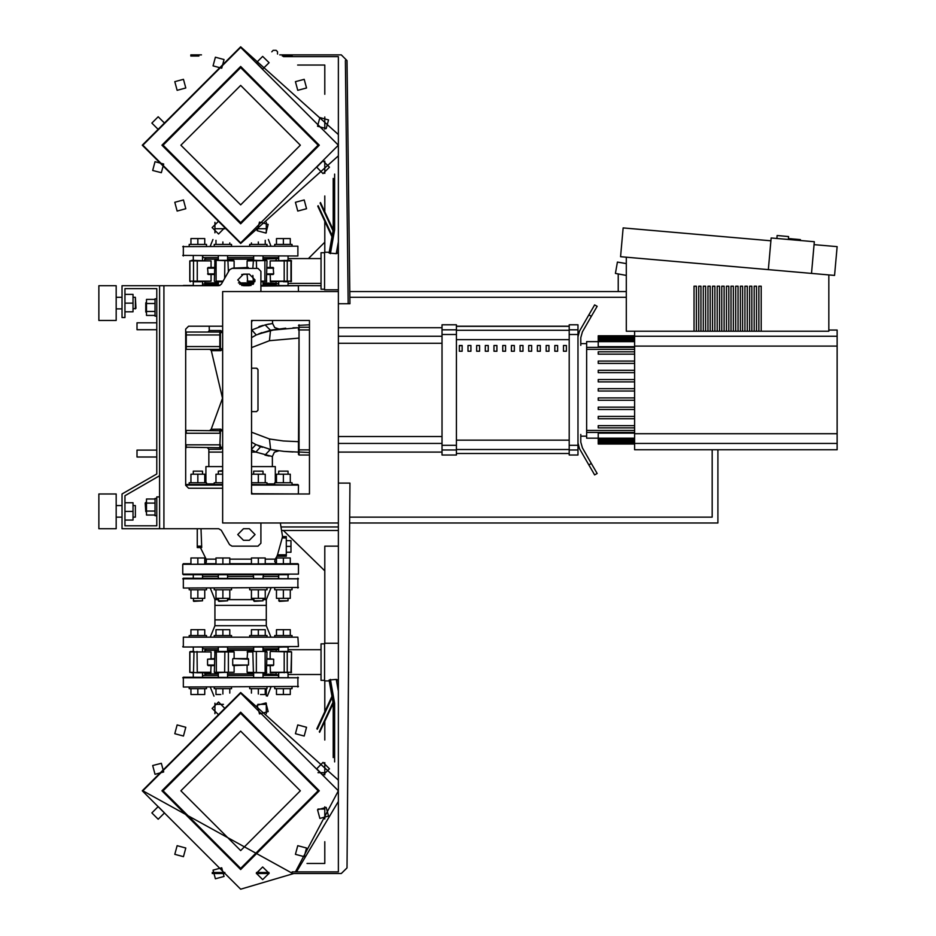 <?xml version="1.0" encoding="UTF-8"?>
<svg xmlns="http://www.w3.org/2000/svg" width="936" height="936" viewBox="0 0 936 936"><rect width="100%" height="100%" fill="white"/><g stroke="black" fill="none" stroke-linecap="round" stroke-linejoin="round"><path stroke-width="1.4" d="M776.857 238.446L777.114 235.556L779.817 235.79L788.638 236.562L788.393 239.452M163.964 285.749L163.964 528.746L159.623 528.746L159.623 285.749L218.696 285.749L221.212 284.298L229.554 269.837L232.058 268.398L257.973 268.398L260.875 271.288L260.875 291.541M159.623 285.749L122.019 285.749L122.019 317.573L124.909 317.573L124.909 288.639L156.733 288.639L156.733 298.771L154.99 298.771L154.99 316.122L156.733 316.122L156.733 322.78L137.054 322.78L137.054 329.718L137.054 322.78M145.735 302.819L145.735 312.074L145.735 302.819L146.425 302.819M156.733 515.736L154.99 515.736L154.99 498.373L156.733 498.373M145.735 502.421L145.735 511.688L145.162 503.006L146.425 502.421M137.054 450.064L137.054 457.002L137.054 450.064L156.733 450.064L156.733 329.718L156.733 450.064M251.608 484.485L298.479 485.07L251.608 485.07M208.833 483.912L206.54 484.485L208.833 484.485L206.54 484.485L206.54 482.754L189.177 482.754L189.177 484.485L185.656 484.485L222.686 484.485M272.411 483.912L274.704 484.485L272.411 484.485L274.704 484.485L274.704 482.754L292.067 482.754L292.067 484.485L298.479 485.07L298.397 494.032L309.477 494.032L309.477 320.463L251.608 320.463L251.608 494.032L309.477 494.032L309.477 454.978L299.052 454.978L299.052 324.804L298.479 454.405M292.067 484.485L297.905 484.485L292.067 484.485M263.542 574.751L262.957 578.214M253.703 578.214L253.129 574.751M217.702 574.751L228.115 574.751M286.334 538.013L286.334 536.562L282.415 536.562L282.227 538.013L286.334 538.013L286.334 554.791L277.547 554.791L282.227 538.013M277.547 554.791L276.892 556.23L286.334 556.23L286.334 554.791M197.227 528.746L197.227 547.548L200.386 547.548L206.341 559.623L206.306 562.185L204.797 563.542L206.306 562.185L206.095 559.178L206.306 562.185L204.797 563.542M192.652 574.751L182.766 574.166L182.766 564.338L190.921 563.753L183.339 563.753L190.921 563.753L190.921 557.973L204.797 557.973L204.797 563.753L215.97 563.753L204.797 563.753L215.97 563.753L215.97 557.973L229.846 557.973L229.846 563.753L251.386 563.753L240.622 563.753L251.386 563.753L251.386 557.973L265.274 557.973L265.274 563.753L276.436 563.753L265.274 563.753L276.436 563.753L276.436 557.973L290.324 557.973L290.324 563.753L297.905 563.753L182.766 564.338L298.479 564.338L298.479 574.166L182.766 574.166L183.339 574.751L288.592 574.751M292.067 588.054L292.067 589.785L274.704 589.785L274.704 588.054M278.752 600.783L288.007 600.783L279.337 601.357L278.752 598.35M267.017 588.054L267.017 589.785L249.655 589.785L249.655 588.054M253.703 600.783L262.957 600.783L254.288 601.357L253.703 598.35M231.59 588.054L231.59 589.785L214.227 589.785L214.227 588.054M218.275 600.783L227.542 600.783L218.86 601.357L218.275 598.35M206.54 588.054L206.54 589.785L189.177 589.785L189.177 588.054M193.225 600.783L202.492 600.783L193.81 601.357L193.225 598.35M202.492 474.189L202.492 471.182L193.225 471.182L193.225 474.189M193.225 471.182L202.492 471.182M189.177 484.485L197.859 484.485M288.007 474.189L288.007 471.182L278.752 471.182L278.752 474.189M278.752 471.182L288.007 471.182M262.957 474.189L262.957 471.182L253.703 471.182L253.703 474.189M253.703 471.182L262.957 471.182M251.608 482.754L267.017 482.754L267.017 484.485M222.686 471.182L218.275 471.182L218.275 474.189M214.227 484.485L214.227 482.754L222.686 482.754M218.275 471.182L222.686 470.609M189.177 686.989L189.177 688.72L206.54 688.72L206.54 686.989M214.227 686.989L214.227 688.72L231.59 688.72L231.59 686.989M274.704 686.989L274.704 688.72L292.067 688.72L292.067 686.989M249.655 686.989L249.655 688.72L267.017 688.72L267.017 686.989M288.592 647.068L183.023 646.975L298.479 646.483L297.905 637.229L183.339 637.229L189.177 637.229L189.177 635.497L206.54 635.497L206.54 637.229L210.249 637.229L206.54 637.229L210.249 637.229L214.906 625.657L214.906 619.878L266.339 619.878L214.906 619.878L214.906 605.417L266.339 605.417L214.906 605.417L214.906 599.625L218.275 599.625M231.59 637.229L231.59 635.497L214.227 635.497L214.227 637.229L249.655 637.229L249.655 635.497L267.017 635.497L267.017 637.229L258.336 637.229M274.704 637.229L270.995 637.229L274.704 637.229L270.995 637.229L274.704 637.229L270.995 637.229L274.704 637.229L274.704 635.497L292.067 635.497L292.067 637.229M183.339 578.214L182.766 578.799L298.479 578.799L183.339 578.214L183.339 588.054L298.479 587.48L183.339 588.054M270.995 588.054L266.339 599.625L262.957 599.625M253.703 599.625L227.542 599.625M278.752 576.482L262.957 576.482M253.703 576.482L227.542 576.482M218.275 576.482L202.492 576.482M183.339 677.149L182.766 677.734L298.479 677.734L183.339 677.149L183.339 686.989L298.479 686.416L183.339 686.989M266.339 713.642L266.339 703.182L266.339 704.352L257.809 704.352M223.435 704.352L214.906 704.352L214.906 703.182L214.906 713.642M278.752 675.418L262.957 675.418M253.703 675.418L227.542 675.418M218.275 675.418L202.492 675.418M278.179 647.197L283.386 647.068M201.544 647.068L203.065 647.197M263.542 647.068L278.752 647.068L278.752 651.409M278.752 648.8L262.957 648.8M253.703 648.8L227.542 648.8M218.275 648.8L202.492 648.8M267.017 637.229L270.995 637.229L266.339 625.657L214.906 625.657M214.227 637.229L210.249 637.229M338.399 643.313L324.511 643.313L324.511 680.917L329.238 680.917L332.14 697.414L317.304 729.238M334.643 761.951L334.643 703.24L333.193 703.369L333.193 757.61M289.516 651.409L279.946 651.409M247.092 672.235L266.362 672.808L247.092 672.235L247.092 665.578M226.348 651.409L233.567 651.409L224.862 651.409L224.64 672.235L234.152 672.235L214.297 672.235L214.882 672.808L228.419 672.235L228.419 651.982L234.152 651.982L234.152 658.64M189.727 651.865L190.476 651.409L189.715 651.982L189.715 672.235L197.859 672.808M324.511 643.886L321.048 643.886L321.048 680.332L324.511 680.332M214.297 658.64L207.546 659.213L214.297 659.213M197.04 672.808L210.764 672.808L211.091 665.578L208.096 665.578L214.297 665.578M262.957 647.068L262.957 651.409L266.362 651.409L247.677 651.409L247.092 658.64L248.332 658.64L232.9 658.64L248.566 659.213L248.566 665.005L232.678 665.005L232.678 659.213M234.152 672.235L234.152 665.578L232.9 665.578L248.566 665.005M266.947 659.213L273.698 659.213L266.947 658.64M266.947 665.578L273.148 665.578L270.153 665.578L270.481 672.808L291.517 672.235L270.153 672.235M211.091 651.982L189.938 651.982L211.091 651.982L211.091 658.64M189.727 672.352L193.483 672.235L194.021 651.409M224.862 651.409L218.053 651.409M218.053 672.808L214.882 672.808M247.677 672.808L264.935 672.808M247.677 651.409L253.703 651.409L253.703 647.068M290.944 672.808L291.517 651.982L270.481 651.409L291.517 651.982L291.307 672.235M189.177 637.229L183.339 637.229L189.177 637.229M292.067 244.378L292.067 246.121L292.067 244.378L274.704 244.378L274.704 246.121M206.54 246.121L206.54 244.378L189.177 244.378L189.177 246.121M231.59 246.121L231.59 244.378L214.227 244.378L214.227 246.121M267.017 246.121L267.017 244.378L249.655 244.378L249.655 246.121M297.905 255.949L182.766 255.376L297.905 255.949L297.905 246.121L182.766 246.694L297.905 246.121M202.492 257.692L218.275 257.692M227.542 257.692L253.703 257.692M262.957 257.692L278.752 257.692M214.906 222.358L214.906 232.818L214.906 228.758L224.792 228.758M256.452 228.758L266.339 228.758L266.339 232.818L266.339 222.358M318.146 205.686L332.14 235.696L329.238 252.194L324.511 252.194L324.511 289.797L338.399 289.797M330.443 253.644L334.643 229.858L333.193 229.741L329.074 253.106L336.316 253.644L337.884 253.106L338.399 250.181L338.399 252.194M283.386 281.701L288.241 281.701M190.3 281.701L189.715 281.116L197.262 281.116L197.262 260.875L194.021 260.29L193.483 260.875L211.091 260.875L191.728 260.29M193.003 281.701L201.298 281.701M234.152 260.875L214.882 260.29L234.152 260.875L234.152 267.52M256.604 268.398L256.382 260.29L247.677 260.29L247.092 260.875L266.83 260.536L247.677 260.29M324.511 252.767L321.048 252.767L321.048 289.224L324.511 289.224M208.096 274.47L214.297 274.47L208.096 274.47L207.546 268.106L214.297 268.106M214.297 267.52L208.096 267.52L214.297 267.52M241.71 274.47L248.531 274.178M247.092 260.875L247.092 267.52L248.332 267.52L232.678 268.106L248.566 268.398M266.947 274.47L273.148 274.47L270.153 274.47L270.481 281.701L291.517 281.116L270.153 281.116M273.148 267.52L266.947 267.52L273.148 267.52L273.698 273.885L266.947 273.885M290.944 281.701L290.944 260.29L270.153 260.875L291.517 260.875L290.768 260.29M247.677 281.701L254.814 281.701L247.677 281.701L247.092 274.47M260.875 281.701L263.191 281.701M263.191 260.29L266.362 260.29M218.275 285.457L218.275 281.701L214.882 281.701L222.709 281.701M233.567 260.29L216.31 260.29M194.021 260.29L189.715 260.875L193.483 260.875L193.483 281.116L189.938 281.116L189.938 260.875M241.71 285.457L251.105 285.457M260.875 285.457L321.048 285.749M182.848 285.749L219.96 285.457M239.686 284.298L253.129 284.298M262.957 284.298L275.336 284.298L276.494 285.457M204.75 285.457L205.908 284.298L218.275 284.298M183.339 285.457L192.36 285.457M634.631 331.274L634.631 449.771L837.123 449.771L837.123 330.01L828.84 330.01M634.631 335.802L598.174 335.802L598.174 346.694L634.631 346.694M634.631 341.605L586.603 341.581L586.603 438.2L598.174 438.2M634.631 443.992L598.174 443.992L598.174 433.087L634.631 433.087M634.631 397.952L598.174 397.952L598.174 400.269L634.631 400.269M634.631 407.172L598.174 407.172L598.174 409.488L634.631 409.488M634.631 416.391L598.174 416.391L598.174 418.696L634.631 418.696M634.631 425.599L598.174 425.599L598.174 427.916L634.631 427.916M634.631 381.829L598.174 381.829L598.174 379.525L634.631 379.525M634.631 372.622L598.174 372.622L598.174 370.305L634.631 370.305M634.631 388.732L598.174 388.732L598.174 391.049L634.631 391.049M634.631 363.402L598.174 363.402L598.174 361.085L634.631 361.085M634.631 354.182L598.174 354.182L598.174 351.866L634.631 351.866M537.428 345.466L537.428 351.257L540.318 351.257L540.318 345.466L537.428 345.466M546.109 345.466L546.109 351.257L548.999 351.257L548.999 345.466L546.109 345.466M476.681 345.466L476.681 351.257L479.571 351.257L479.571 345.466L476.681 345.466M494.032 345.466L494.032 351.257L496.934 351.257L496.934 345.466L494.032 345.466M554.791 345.466L554.791 351.257L557.68 351.257L557.68 345.466L554.791 345.466M528.746 345.466L528.746 351.257L531.648 351.257L531.648 345.466L528.746 345.466M520.077 345.466L520.077 351.257L522.967 351.257L522.967 345.466L520.077 345.466M485.363 345.466L485.363 351.257L488.253 351.257L488.253 345.466L485.363 345.466M505.604 351.257L505.604 345.466L502.714 345.466L502.714 351.257L505.604 351.257M468 345.466L468 351.257L470.89 351.257L470.89 345.466L468 345.466M514.285 351.257L514.285 345.466L511.395 345.466L511.395 351.257L514.285 351.257M459.319 345.466L459.319 351.257L462.208 351.257L462.208 345.466L459.319 345.466M563.46 345.466L563.46 351.257L566.362 351.257L566.362 345.466L563.46 345.466M591.353 463.472L597.133 473.499L594.629 474.938L592.933 472.013L588.849 464.923L591.353 463.472L582.367 447.923L580.823 442.143L580.823 434.444M591.353 316.31L597.133 306.294L594.629 304.844L593.74 306.376L588.849 314.859L591.353 316.31L582.367 331.859L580.823 337.65L580.823 345.337M577.933 329.846L577.933 324.804L569.252 324.804L569.252 454.978L577.933 454.978L577.933 329.846L569.252 329.846M441.967 449.935L441.967 454.978L456.429 454.978L456.429 324.804L441.967 324.804L441.967 449.935L456.429 449.935M267.017 483.912L274.704 483.912M251.608 466.549L275.301 466.549L275.301 482.754M205.932 482.754L205.932 466.549L222.686 466.549M206.54 483.912L214.227 483.912M292.98 327.799L298.479 327.694L298.479 329.952L298.479 327.694L270.516 330.314L278.519 329.027M309.477 449.877L298.479 449.83L298.479 441.675L298.479 449.83L298.479 441.675L298.479 449.83L298.479 441.675L298.479 449.83L298.479 441.675L283.397 440.961L269.474 439.042L251.608 432.198M222.686 338.727L222.663 332.549L220.369 332.619L220.369 334.924L219.796 332.034L219.878 349.385L186.241 349.397L186.241 332.034L219.937 332.058M222.686 348.683L220.369 348.812L220.369 346.495L185.656 346.495M219.972 447.724L185.656 447.174L186.241 447.747L186.241 444.857L219.796 444.857L219.796 447.747L220.369 430.969L219.796 444.857L220.369 447.174L220.369 444.857L220.369 447.174L222.639 447.209L222.686 435.404M98.877 320.463L98.877 285.749L116.228 285.749L116.228 320.463L98.877 320.463M135.322 308.892L135.322 297.32L135.895 308.318L133.006 308.892M98.877 511.395L98.877 528.746L116.228 528.746L116.228 494.032L98.877 494.032L98.877 511.395M135.322 517.175L135.322 505.604L135.322 517.175L133.006 517.175M185.656 485.07L222.686 485.07M252.357 493.752L298.397 494.032M297.905 637.229L183.339 637.229L183.339 647.068L182.766 646.483M253.703 673.967L227.542 673.967M218.275 673.967L204.75 673.967L206.201 675.418L204.75 672.808M204.75 651.409L206.201 648.8L204.75 650.251L218.275 650.251M227.542 650.251L253.703 650.251M214.297 665.005L207.546 665.005L207.546 659.213M273.698 659.213L273.698 665.005L266.947 665.005M214.519 651.982L228.419 651.982L227.881 651.409M266.725 672.235L265.157 672.235L265.157 651.982L266.947 651.982L266.362 651.409M253.363 651.409L264.935 651.409M262.957 650.251L278.752 649.666M275.933 672.808L276.377 674.552L262.957 673.967M204.75 260.29L204.75 259.132L218.275 259.132M227.542 259.132L253.703 259.132M253.703 282.859L238.504 282.859M218.275 282.859L204.75 282.859L206.201 284.298M214.297 273.885L207.546 273.885M266.947 268.106L273.698 268.106M254.966 281.116L247.092 281.116M266.725 281.116L260.875 281.116M216.31 281.701L214.882 281.701M214.519 260.875L216.087 260.875L216.087 281.116L223.049 281.116M211.091 274.47L211.091 281.116L193.483 281.116L194.021 281.701M275.933 281.701L276.377 283.433L262.957 282.859M262.957 259.132L278.752 258.558M260.875 286.042L298.397 285.749L298.479 291.541M251.608 449.865L255.844 452.088L251.608 452.088M220.369 346.495L220.369 334.924L185.656 334.924M222.686 452.088L208.833 452.088L208.868 449.233L220.697 449.221L222.639 447.209M222.686 430.817L220.791 429.179L219.796 430.396L219.796 433.286L186.241 433.286L186.241 430.396L220.346 430.782M185.656 433.286L185.656 444.857M269.334 324.02L265.063 324.862L272.657 323.482L274.728 327.635L279.045 328.957M262.431 447.326L260.664 446.683L255.844 452.088L272.411 456.557L274.388 452.205L278.94 450.813L270.516 449.467L283.936 451.386L298.479 452.088M275.851 563.238L274.693 561.518L275.149 559.178L274.693 561.518L276.436 563.542L274.693 561.518L275.149 559.178L265.274 559.178M222.663 332.549L220.72 330.525L209.371 330.502L207.921 332.034L209.336 330.888L207.921 332.034L209.336 330.888L209.137 326.255M298.479 441.675L298.479 451.948L298.479 441.675L298.479 451.948L298.479 441.675L283.397 440.961L269.474 439.042L270.586 449.479L268.819 449.116L270.2 449.409M266.947 260.875L266.362 281.701M214.297 281.116L214.882 260.29M189.715 260.875L189.715 281.116M273.394 329.8L285.726 328.232L273.394 329.8M243.512 274.178L237.732 279.969L243.512 285.749L249.304 285.749L255.083 279.969L249.304 274.178L243.512 274.178M249.304 528.746L255.083 534.538L249.304 540.318L243.512 540.318L237.732 534.538L243.512 528.746L249.304 528.746M240.622 731.11L300.362 790.838L240.622 850.578L180.882 790.838L240.622 731.11M240.622 869.532L161.94 790.838L240.622 712.156L319.305 790.838L240.622 869.532M240.622 868.374L163.098 790.838L240.622 713.314L318.146 790.838L240.622 868.374M212.168 708.412L218.533 702.047L224.897 708.412L218.533 714.776L212.168 708.412M257.201 705.229L265.894 702.901L268.222 711.594L259.529 713.922L257.201 705.229M297.788 724.99L306.481 727.319L304.153 736.012L295.448 733.684L297.788 724.99M323.049 762.395L329.413 768.76L323.049 775.125L316.684 768.76L323.049 762.395M326.231 807.417L328.559 816.11L319.866 818.438L317.538 809.745L326.231 807.417M306.481 848.004L304.153 856.697L295.448 854.369L297.788 845.676L306.481 848.004L304.153 856.697L295.448 854.369M269.077 873.276L262.712 879.641L256.347 873.276L262.712 866.912L269.077 873.276M224.043 876.459L215.35 878.787L213.022 870.094L221.715 867.766L224.043 876.459M183.456 856.697L174.763 854.369L177.091 845.676L185.784 848.004L183.456 856.697L185.784 848.004L177.091 845.676M158.196 819.292L151.831 812.928L158.196 806.563L164.549 812.928L158.196 819.292M155.013 774.271L152.673 765.578L161.366 763.25L163.706 771.943L155.013 774.271M174.763 733.684L177.091 724.99L185.784 727.319L183.456 736.012L174.763 733.684M240.622 85.422L180.882 145.162L240.622 204.89L300.362 145.162L240.622 85.422M240.622 223.844L319.305 145.162L240.622 66.468L161.94 145.162L240.622 223.844M240.622 222.686L318.146 145.162L240.622 67.626L163.098 145.162L240.622 222.686M224.897 227.588L218.533 221.224L212.168 227.588L218.533 233.953L224.897 227.588M268.222 224.406L259.529 222.078L257.201 230.771L265.894 233.099L268.222 224.406M304.153 199.988L295.448 202.316L297.788 211.009L306.481 208.681L304.153 199.988M323.049 160.875L316.684 167.24L323.049 173.605L329.413 167.24L323.049 160.875M319.866 117.562L317.538 126.255L326.231 128.583L328.559 119.89L319.866 117.562M295.448 81.631L297.788 90.324L306.481 87.996L304.153 79.303L295.448 81.631L304.153 79.303L306.481 87.996M256.347 62.724L262.712 69.088L269.077 62.724L262.712 56.359L256.347 62.724M213.022 65.906L221.715 68.234L224.043 59.541L215.35 57.213L213.022 65.906M177.091 90.324L185.784 87.996L183.456 79.303L174.763 81.631L177.091 90.324L185.784 87.996L183.456 79.303M158.196 129.437L164.549 123.072L158.196 116.707L151.831 123.072L158.196 129.437M161.366 172.75L163.706 164.057L155.013 161.729L152.673 170.422L161.366 172.75M185.784 208.681L183.456 199.988L174.763 202.316L177.091 211.009L185.784 208.681M338.399 145.162L240.622 47.373L142.845 145.162L240.622 242.939L338.399 145.162M283.491 56.64L338.399 56.64L338.399 291.541L222.686 291.541L222.686 522.967L338.399 522.967L338.399 291.541M345.337 60.594L348.239 303.685L345.337 60.594M338.399 303.685L349.97 303.685L347.08 60.547L341.289 54.896L347.08 60.547M292.114 56.64L292.114 54.896L341.289 54.896L279.712 54.896M201.532 54.896L190.862 54.896L190.862 56.055L198.959 56.055M292.114 56.055L282.274 56.055M269.065 873.58L256.347 873.58M224.886 873.58L212.179 873.58M269.018 872.422L256.406 872.422M224.839 872.422L212.226 872.422M626.348 257.213L626.348 331.274L828.84 331.274L828.84 274.927M696.349 331.274L696.349 286.147L694.032 286.147L694.032 331.274M700.982 331.274L700.982 286.147L698.665 286.147L698.665 331.274M705.604 331.274L705.604 286.147L703.299 286.147L703.299 331.274M710.237 331.274L710.237 286.147L707.92 286.147L707.92 331.274M714.87 331.274L714.87 286.147L712.553 286.147L712.553 331.274M719.491 331.274L719.491 286.147L717.175 286.147L717.175 331.274M724.125 331.274L724.125 286.147L721.808 286.147L721.808 331.274M733.379 331.274L733.379 286.147L731.063 286.147L731.063 331.274M738.013 331.274L738.013 286.147L735.696 286.147L735.696 331.274M742.634 331.274L742.634 286.147L740.317 286.147L740.317 331.274M747.267 331.274L747.267 286.147L744.951 286.147L744.951 331.274M751.889 331.274L751.889 286.147L749.584 286.147L749.584 331.274M756.522 331.274L756.522 286.147L754.205 286.147L754.205 331.274M761.155 331.274L761.155 286.147L758.839 286.147L758.839 331.274M728.746 331.274L728.746 286.147L726.441 286.147L726.441 331.274M770.843 240.821L623.107 227.893L620.58 256.71L834.608 275.441L837.123 246.613L814.074 244.6M811.547 273.417L814.332 241.722L771.1 237.931L768.327 269.638M796.407 240.154L796.489 239.23L788.475 238.528M795.062 240.037L795.144 239.113M800.292 240.494L800.374 239.569L796.489 239.23M800.526 240.517L800.374 239.569M338.399 801.497L296.419 871.837L338.399 871.837L338.399 522.967M338.399 871.837L292.114 871.837L292.114 873.58L341.289 873.58L347.08 867.883L341.289 873.58L347.08 867.883L349.97 483.046L338.399 483.046M240.622 889.2L142.26 790.838L240.622 889.2L293.81 873.58L341.289 873.58L347.08 867.883L341.289 873.58L293.81 873.58L341.289 873.58M272.657 323.482L272.54 320.463L309.477 320.463L309.477 324.804L298.479 325.377M324.804 841.71L324.804 863.448L306.973 863.448M338.399 546.109L324.804 546.109L324.804 643.313M324.804 680.917L324.804 711.781M324.804 721.363L324.804 739.978M324.804 762.641L324.804 774.879M324.804 806.809L324.804 819.047M324.804 570.843L283.433 530.49M282.192 530.49L338.399 530.49M338.399 527.015L281.549 527.015M271.756 51.854L273.195 50.275L276.085 50.275L277.536 51.714L277.536 53.995M324.815 94.314L324.815 65.029L297.66 65.029M324.815 252.194L324.815 221.352M333.193 178.39L333.193 229.741L320.51 202.539L324.815 211.77L324.815 196.01M324.815 173.359L324.815 161.132M324.815 129.18L324.815 116.953M308.447 258.558L324.815 242.213M204.75 281.701L205.323 284.017L202.492 284.017M273.195 50.275L276.085 50.275L273.195 50.275M252.521 320.463L251.608 322.031M222.686 326.255L188.546 326.255L185.656 329.144L185.656 485.363L188.546 488.253L222.686 488.253M252.521 494.032L251.608 492.465M163.964 528.746L218.696 528.746L221.212 530.197L229.554 544.658L232.058 546.109L257.973 546.109L260.875 543.219L260.875 522.967M229.554 269.837L232.058 268.398M257.973 268.398L260.875 271.288M154.99 299.426L146.425 299.426L146.425 315.467L154.99 315.467M154.99 303.44L146.425 303.44M154.99 311.454L146.425 311.454M154.99 515.069L146.425 515.069L146.425 499.04L154.99 499.04M154.99 511.068L146.425 511.068M154.99 503.041L146.425 503.041M188.546 326.255L185.656 329.144M124.909 288.639L156.733 288.639L124.909 288.639L156.733 288.639L124.909 288.639L156.733 288.639L156.733 473.99L122.019 494.032L122.019 528.746L159.623 528.746M159.623 496.934L156.733 496.934L156.733 525.856L124.909 525.856L124.909 495.706L159.623 475.663M618.228 291.541L618.228 273.955M626.348 275.383L615.385 273.452L617.397 262.057L626.348 263.636M349.935 522.967L717.947 522.967L717.947 449.771M626.348 291.541L349.959 291.541M712.156 449.771L712.156 517.175L349.947 517.175M349.97 297.32L626.348 297.32M324.804 809.067L317.994 809.067M324.804 772.621L317.994 772.621M156.733 473.99L156.733 322.78M156.733 525.856L124.909 525.856L124.909 520.077L133.006 520.077L133.006 502.714L124.909 502.714L124.909 495.706L124.909 520.077M240.622 692.488L142.26 790.838L240.622 692.488L338.399 780.191M338.399 134.503L240.622 46.8L142.26 145.162L240.622 243.512L338.399 155.809M280.39 522.967L282.567 536.562L286.334 536.562M277.068 556.23L275.149 559.178M200.994 528.746L201.685 547.548L197.227 547.548M297.905 563.753L298.479 564.338L297.905 563.753M251.386 559.178L229.846 559.178M215.97 559.178L206.095 559.178M290.324 589.785L290.324 598.35L276.436 598.35L276.436 589.785M283.386 589.785L283.386 598.35M283.386 563.753L283.386 557.973M265.274 589.785L265.274 598.35L251.386 598.35L251.386 589.785M258.336 589.785L258.336 598.35M258.336 563.753L258.336 557.973M229.846 589.785L229.846 598.35L215.97 598.35L215.97 589.785M222.908 589.785L222.908 598.35M222.908 563.753L222.908 557.973M204.797 589.785L204.797 598.35L190.921 598.35L190.921 589.785M197.859 589.785L197.859 598.35M197.859 563.753L197.859 557.973M190.921 482.754L190.921 474.189L204.797 474.189L204.797 482.754M197.859 482.754L197.859 474.189M276.436 482.754L276.436 474.189L290.324 474.189L290.324 482.754M283.386 482.754L283.386 474.189M251.608 474.189L265.274 474.189L265.274 482.754M258.336 482.754L258.336 474.189M215.97 482.754L215.97 474.189L222.686 474.189M286.334 540.61L290.956 540.61L290.956 552.181L286.334 552.181M286.334 546.402L290.956 546.402M204.797 688.72L204.797 694.512L190.921 694.512L190.921 688.72M197.859 688.72L197.859 694.512M229.846 688.72L229.846 693.073M222.908 688.72L222.908 694.091M220.767 694.512L215.97 694.512L215.97 688.72M290.324 688.72L290.324 694.512L276.436 694.512L276.436 688.72M283.386 688.72L283.386 694.512M265.274 688.72L265.274 694.512L260.477 694.512M258.336 688.72L258.336 694.091M251.386 688.72L251.386 693.073M204.797 635.497L204.797 629.706L190.921 629.706L190.921 635.497M197.859 635.497L197.859 629.706M229.846 635.497L229.846 629.706L215.97 629.706L215.97 635.497M222.908 635.497L222.908 629.706M290.324 635.497L290.324 629.706L276.436 629.706L276.436 635.497M283.386 635.497L283.386 629.706M265.274 635.497L265.274 629.706L251.386 629.706L251.386 635.497M258.336 635.497L258.336 629.706M297.905 578.214L297.905 588.054M210.249 588.054L214.906 599.625M266.339 599.625L266.339 625.657M203.054 578.214L202.492 577.664M278.752 577.664L278.191 578.214M297.905 677.149L297.905 686.989M270.995 686.989L267.298 696.173M210.249 686.989L213.946 696.173M203.054 677.149L202.492 676.599M278.752 676.599L278.191 677.149M338.399 680.917L338.399 682.929L337.884 680.004L336.316 679.466L329.074 680.004L333.193 703.369L319.691 732.338M331.964 696.419L316.894 728.746M275.933 651.409L276.296 650.251M208.096 665.578L207.546 665.005M248.332 658.64L248.566 659.213M232.9 665.578L232.678 665.005M273.698 665.005L273.148 665.578M193.003 672.808L191.728 672.808L193.003 672.808M233.567 651.409L234.152 651.982M270.153 658.64L270.153 651.982M201.661 546.109L197.227 546.109M193.003 651.409L191.728 651.409M276.436 244.378L276.436 238.598L290.324 238.598L290.324 244.378M283.386 244.378L283.386 238.598M190.921 244.378L190.921 238.598L204.797 238.598L204.797 244.378M197.859 244.378L197.859 238.598M215.97 244.378L215.97 240.376M222.908 244.378L222.908 241.909M229.846 244.378L229.846 242.927M251.386 244.378L251.386 242.927M258.336 244.378L258.336 241.909M265.274 244.378L265.274 240.376M183.339 255.949L183.339 246.121M270.995 246.121L268.339 239.522M210.249 246.121L212.905 239.522M278.191 255.949L278.752 256.511M202.492 256.511L203.054 255.949M317.749 206.201L331.964 236.691M207.546 268.106L208.096 267.52M248.332 267.52L248.566 268.106M273.698 273.885L273.148 274.47M211.091 281.116L197.04 281.701M275.933 260.29L276.296 259.132M211.091 260.875L211.091 267.52M270.153 267.52L270.153 260.875M456.429 326.325L569.252 326.325M569.252 453.457L456.429 453.457M579.478 448.695L577.933 442.915L579.478 448.695L588.849 464.923M577.933 336.866L579.478 331.087L588.849 314.859M586.603 436.176L580.823 436.176M586.603 343.606L580.823 343.606M456.429 453.539L569.252 453.539M456.429 326.255L569.252 326.255M582.367 447.923L580.823 442.143M582.367 331.859L580.823 337.65M338.399 343.243L441.967 343.243M338.399 336.305L441.967 336.305M459.319 345.793L462.208 345.466M222.686 398.888L211.361 350.649L220.802 350.696L222.686 349.14M222.686 378.097L222.686 391.973M258.418 334.012L275.441 329.472L270.516 330.314L265.063 324.862L251.608 330.034M256.534 368.199L251.608 368.199L256.534 368.199L251.608 368.199L256.534 368.199L257.973 369.638L257.973 410.143L256.534 411.594L251.608 411.594L256.534 411.594L251.608 411.594L256.534 411.594L257.973 410.143L256.534 411.594M257.973 369.638L256.99 368.269L257.973 369.638L256.99 368.269L257.973 369.638L257.973 410.143M215.257 350.661L211.361 350.649L209.933 349.397L211.361 350.649M220.486 350.696L219.796 349.397L220.369 348.812L219.796 349.397M220.72 330.525L219.796 332.034M221.996 331.028L222.569 331.929M251.831 329.917L256.23 335.006L251.608 337.615M258.898 326.652L260.243 326.184M260.688 326.044L263.028 325.354M185.656 332.619L186.241 332.034L185.656 332.619M186.241 349.397L185.656 348.812L186.241 349.397M222.686 431.168L220.252 430.618M220.276 447.49L220.159 449.221M220.791 429.179L211.945 429.238M216.017 449.221L212.8 449.233M261.881 332.654L258.979 333.778L261.881 332.654M251.608 449.303L255.902 444.623L251.608 442.19L255.902 444.623L251.608 442.19L255.902 444.623L270.258 449.42M258.43 445.782L262.431 447.314M265.005 455.153L270.352 449.432L278.624 450.778M292.909 451.983L285.691 451.55L292.909 451.983M259.997 446.425L258.324 445.723L259.997 446.425M251.608 347.584L269.474 340.739L270.516 330.314L256.23 335.006M269.474 340.739L298.479 338.118M270.633 330.291L275.441 329.472L258.547 333.965L270.516 330.314L298.479 327.694L298.479 329.952L298.479 327.694L270.539 330.314M265.11 455.177L269.194 456.007M220.369 430.969L220.369 433.286M220.369 444.857L219.796 447.747M185.656 430.969L186.241 430.396M269.521 449.268L268.819 449.116M186.241 447.747L185.656 447.174L186.241 447.747M275.313 450.298L270.516 449.467L275.313 450.298M251.608 442.19L255.902 444.623M298.479 327.694L270.516 330.314M124.909 511.395L133.006 511.395M124.909 294.43L133.006 294.43L133.006 311.782L124.909 311.782M124.909 303.112L133.006 303.112M156.733 288.639L156.733 298.771L156.733 288.639M124.909 502.714L124.909 495.706M790.826 239.663L790.897 238.738M292.734 873.58L142.845 790.838L240.622 693.061L338.399 790.838L295.39 871.837M334.643 703.24L330.443 679.466M333.017 702.374L319.293 731.812M336.316 679.466L338.399 691.248M197.04 651.409L197.262 672.235L211.091 672.235M216.31 651.409L216.31 672.808M253.363 672.808L252.825 651.982L247.092 651.982M256.382 672.808L256.382 651.409M290.768 651.409L291.307 651.982M287.223 651.409L287.223 672.808M284.205 651.409L284.205 672.808M189.938 651.982L189.938 672.235M338.399 241.851L336.316 253.644M334.643 229.858L334.643 174.049M320.124 203.077L333.017 230.736M284.205 281.701L284.205 260.29M287.223 281.701L287.223 260.29M253.363 281.701L252.825 275.371M264.935 281.701L264.935 260.29M253.363 260.29L252.825 268.398M227.881 260.29L228.419 271.814M224.862 260.29L224.64 278.355M190.476 281.701L189.938 281.116M291.307 281.116L291.307 260.875M837.123 433.672L634.631 433.672M634.631 443.477L837.123 443.477M837.123 336.305L634.631 336.305M634.631 346.109L837.123 346.109M634.631 338.107L598.174 338.107M634.631 339.546L598.174 339.546M586.603 347.408L634.631 347.408M634.631 441.687L598.174 441.687M634.631 440.236L598.174 440.236M634.631 438.177L598.174 438.177M586.603 432.373L634.631 432.373M586.603 349.374L634.631 349.374M586.603 430.42L634.631 430.42M569.252 449.455L456.429 449.455M456.429 330.326L569.252 330.326M569.252 339.686L456.429 339.686M456.429 440.107L569.252 440.107M569.252 449.935L577.933 449.935M577.933 445.29L569.252 445.29M569.252 334.491L577.933 334.491M456.429 445.29L441.967 445.29M456.429 329.846L441.967 329.846M441.967 334.491L456.429 334.491M298.479 451.948L309.477 452.521M298.479 329.952L309.477 329.905M309.477 327.261L299.052 327.261M146.425 312.074L145.735 312.074M146.425 511.688L145.735 511.688M266.339 688.72L266.339 695.904M156.733 457.002L137.054 457.002M156.733 329.718L137.054 329.718M278.752 578.214L278.752 574.751M288.007 598.35L288.007 600.783M288.007 574.751L288.007 578.214M262.957 598.35L262.957 600.783M218.275 578.214L218.275 574.751M227.542 598.35L227.542 600.783M227.542 574.751L227.542 578.214M193.225 578.214L193.225 574.751M202.492 598.35L202.492 600.783M202.492 574.751L202.492 578.214M193.225 672.808L193.225 677.149M202.492 677.149L202.492 672.808M218.275 672.808L218.275 677.149M227.542 677.149L227.542 672.808M278.752 672.808L278.752 677.149M288.007 677.149L288.007 672.808M253.703 672.808L253.703 677.149M262.957 677.149L262.957 672.808M202.492 647.068L202.492 651.409M193.225 647.068L193.225 651.409M227.542 647.068L227.542 651.409M218.275 647.068L218.275 651.409M288.007 647.068L288.007 651.409M288.007 649.666L321.048 649.666M214.297 672.235L214.882 651.409M266.947 651.982L266.362 672.808M276.377 674.552L275.044 675.418L278.752 674.552M288.007 674.552L321.048 674.552M276.377 649.666L275.044 648.8L276.377 649.666M204.75 650.251L206.201 648.8L204.75 650.251M278.752 260.29L278.752 255.949M288.007 255.949L288.007 260.29M193.225 260.29L193.225 255.949M202.492 255.949L202.492 260.29M218.275 260.29L218.275 255.949M227.542 255.949L227.542 260.29M253.703 260.29L253.703 255.949M262.957 255.949L262.957 260.29M288.007 285.457L288.007 281.701M278.752 285.457L278.752 281.701M202.492 285.457L202.492 281.701M193.225 285.457L193.225 281.701M262.957 285.457L262.957 281.701M253.703 283.713L253.703 281.701M204.75 259.132L206.201 257.692L204.75 259.132M275.044 284.298L278.752 283.433M288.007 283.433L321.048 283.433M288.007 258.558L321.048 258.558M276.377 258.558L275.044 257.692L276.377 258.558M204.75 282.859L205.323 284.017L204.75 282.859M634.631 336.082L598.174 336.082M634.631 336.948L598.174 336.948M634.631 338.399L598.174 338.399M634.631 340.447L598.174 340.447M598.174 443.699L634.631 443.699M598.174 442.845L634.631 442.845M598.174 441.394L634.631 441.394M598.174 439.335L634.631 439.335M338.399 452.088L441.967 452.088M338.399 327.694L441.967 327.694M441.967 436.539L338.399 436.539M441.967 443.477L338.399 443.477M272.411 466.549L272.411 456.557M211.197 429.238L209.781 430.396L211.197 429.238L209.781 430.396L211.197 429.238L222.358 398.865L211.197 429.238M208.868 449.233L207.418 447.747L208.868 449.233L207.418 447.747L208.868 449.233L208.833 466.549M298.993 454.978L298.479 454.463L298.993 454.978M116.228 308.892L122.019 308.892M122.019 517.175L116.228 517.175M133.006 505.604L135.322 505.604M122.019 505.604L116.228 505.604M133.006 297.32L135.322 297.32M122.019 297.32L116.228 297.32"/></g></svg>
